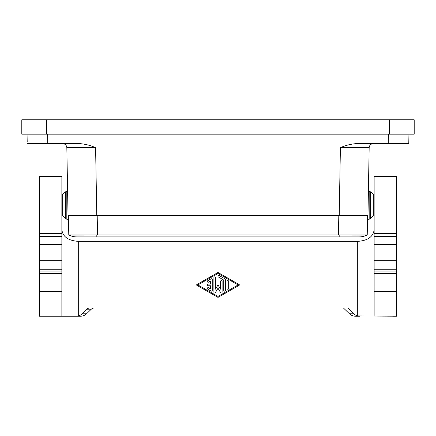 <?xml version="1.0" encoding="UTF-8"?>
<svg xmlns="http://www.w3.org/2000/svg" width="436" height="436" viewBox="0 0 436 436"><rect width="100%" height="100%" fill="white"/><g stroke="black" fill="none" stroke-linecap="round" stroke-linejoin="round"><path stroke-width="0.65" d="M27.059 134.179L27.185 141.575M68.027 215.537L96.781 215.537L95.598 147.668L66.839 147.668L68.027 215.537L66.839 147.668C66.544 145.226 65.177 143.88 62.73 143.629M95.598 147.668C90.546 145.417 85.282 144.071 79.815 143.629L47.48 143.629M27.223 143.629L47.764 143.629L47.6 134.179M68.784 234.895A16.437 16.437 0 0 0 76.654 236.901A16.437 16.437 0 0 1 68.784 234.895L68.436 215.537L68.784 234.895L367.216 234.895L367.564 215.537L367.226 234.89A16.437 16.437 0 0 1 359.346 236.901L339.175 236.901L339.175 234.895M84.284 235.02L81.979 235.037M81.952 235.037L80.284 235.042M79.734 235.042L74.927 235.042M74.861 235.042L73.346 235.037M73.33 235.037L70.359 234.993M366.393 234.966L365.597 234.993M365.33 234.999L364.987 235.004M364.812 235.009L362.654 235.037M362.212 235.037L361.624 235.042M361.618 235.042L361.34 235.042M360.774 235.042L356.583 235.042M356.25 235.042L354.201 235.037M353.814 235.031L351.716 235.02M96.781 215.537L339.219 215.537L340.402 147.668C345.454 145.417 350.718 144.071 356.185 143.629L388.52 143.629M373.271 143.629C370.823 143.88 369.456 145.226 369.161 147.668L367.973 215.537L339.219 215.537M408.941 134.179L408.777 143.629L388.236 143.629L388.4 134.179M369.161 147.668L340.402 147.668M374.137 236.459L396.738 236.459L396.738 176.498L374.137 176.498L374.137 244.552L396.738 244.552L396.738 260.319L374.137 260.319L374.137 244.552M39.262 236.459L39.262 233.587L61.863 233.587L61.863 236.459L39.262 236.459L39.262 316.204L42.565 316.204M86.546 313.795L82.142 313.795L86.911 309.189L91.315 309.189L86.546 313.795A8.507 8.219 180 0 1 80.529 316.204L39.262 316.204M396.738 260.319L396.738 316.204L357.705 315.931A8.507 8.219 180 0 1 353.858 313.795L347.841 307.985L89.92 307.985A4.256 4.109 180 0 0 86.911 309.189M368.153 205.263L368.398 191.29L369.178 191.29L369.178 219.232L367.499 219.232M46.456 134.179L21.8 134.179L21.8 119.796L414.2 119.796L414.2 134.179L46.456 134.179L46.456 119.796M61.863 194.581L62.686 194.581L65.367 191.895L66.822 191.29L66.822 219.232L68.501 219.232M62.686 194.581L62.686 215.945L65.367 218.632L65.367 191.895M62.686 215.945L61.863 215.945M61.863 233.587L61.863 176.498L39.262 176.498L39.262 233.587M61.863 236.459L61.863 244.552L39.262 244.552M39.262 273.47L61.863 273.47L61.863 244.552M61.863 273.47L61.863 316.204M76.087 316.204L78.295 315.931L78.295 241.359L357.705 241.359C367.668 240.661 373.145 236.824 374.137 229.848M61.863 229.848C62.855 236.824 68.332 240.661 78.295 241.359M91.315 309.189A4.256 4.109 180 0 1 94.323 307.985M82.142 313.795A8.507 8.219 180 0 1 78.295 315.931M218 273.437L238.127 284.942L218 296.447L197.873 284.942L218 273.437M218.409 272.723L239.157 284.588A0.409 0.409 0 0 1 239.157 285.302L218.409 297.161A0.823 0.823 0 0 1 217.591 297.161L196.843 285.302A0.409 0.409 0 0 1 196.843 284.588L217.591 272.723A0.823 0.823 0 0 1 218.409 272.723M225.396 280.037L225.396 290.343A0.823 0.823 0 0 1 224.573 291.166A0.823 0.823 0 0 1 223.75 290.343L223.75 280.037L218.409 276.985A0.823 0.823 0 0 1 218.109 275.863A0.823 0.823 0 0 1 219.232 275.563L224.573 278.615A1.646 1.646 0 0 1 225.396 280.037M222.109 292.202L222.109 281.443A0.823 0.823 0 0 0 221.286 280.62A0.823 0.823 0 0 0 220.463 281.443L220.463 289.139L218.354 285.482A0.409 0.409 0 0 0 217.646 285.482L215.537 289.139L215.537 277.683A0.823 0.823 0 0 0 214.714 276.86A0.823 0.823 0 0 0 213.891 277.683L213.891 292.202A0.823 0.823 0 0 0 215.422 292.616L218 288.152L220.578 292.616A0.823 0.823 0 0 0 222.109 292.202M228.682 281.443L228.682 288.447A0.823 0.823 0 0 1 227.859 289.27A0.823 0.823 0 0 1 227.042 288.447L227.042 281.443A0.823 0.823 0 0 1 227.859 280.62A0.823 0.823 0 0 1 228.682 281.443M212.25 279.563L212.25 290.327A0.823 0.823 0 0 1 211.013 291.035L207.727 289.155A0.823 0.823 0 0 1 207.427 288.033A0.823 0.823 0 0 1 208.55 287.733L210.604 288.91L210.604 285.765L208.141 285.765A0.823 0.823 0 0 1 207.318 284.942A0.823 0.823 0 0 1 208.141 284.119L210.604 284.119L210.604 280.98L208.55 282.152A0.823 0.823 0 0 1 207.427 281.852A0.823 0.823 0 0 1 207.727 280.73L211.013 278.849A0.823 0.823 0 0 1 212.25 279.563M343.437 307.985L349.454 313.795A8.507 8.219 -0 0 0 355.471 316.204L359.913 316.204M396.738 316.204L393.435 316.204M396.738 273.47L374.137 273.47L374.137 316.204M374.137 273.47L374.137 260.319M374.137 215.945L373.314 215.945L373.314 194.581L374.137 194.581M373.314 194.581L370.633 191.895L370.633 218.632L369.178 219.232M373.314 215.945L370.633 218.632M396.738 236.459L396.738 244.552M97.533 234.89L97.195 215.537M396.738 233.587L374.137 233.587M338.805 215.537L338.467 234.89M96.825 234.895L96.825 236.901L76.654 236.901M389.544 134.179L389.544 119.796M357.705 315.931L357.705 241.359M353.858 313.795L349.454 313.795M39.262 271.944L61.863 271.944M39.262 269.791L61.863 269.791M39.262 260.319L61.863 260.319M396.738 287.03L374.137 287.03M396.738 291.548L374.137 291.548M396.738 269.791L374.137 269.791M396.738 271.944L374.137 271.944M39.262 291.548L61.863 291.548M39.262 287.03L61.863 287.03M96.825 236.901L339.175 236.901M370.633 191.895L369.178 191.29M67.602 191.29L66.822 191.29M65.367 218.632L66.822 219.232"/></g></svg>
